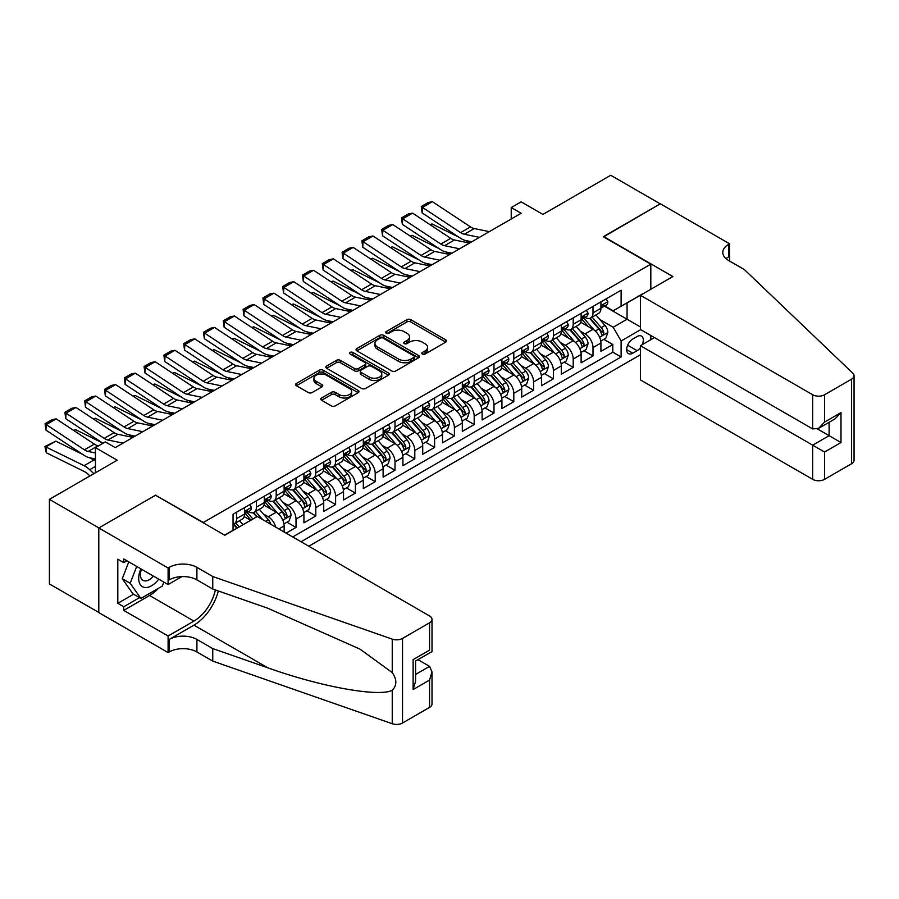 <?xml version="1.0" encoding="UTF-8"?>
<svg xmlns="http://www.w3.org/2000/svg" width="899" height="899" viewBox="0 0 899 899"><rect width="100%" height="100%" fill="white"/><g stroke="black" fill="none" stroke-linecap="round" stroke-linejoin="round"><path stroke-width="1.35" d="M422.384 354.037A1.922 1.113 0 0 0 425.103 354.037L445.758 342.114A2.753 1.584 0 0 0 446.556 340.991A2.753 1.584 0 0 0 445.758 339.867L410.776 319.673A2.753 1.584 0 0 0 406.887 319.673L386.233 331.596A1.922 1.113 0 0 0 385.671 332.383A1.922 1.113 0 0 0 386.233 333.169A1.922 1.113 0 0 0 388.952 333.169L391.627 331.619A8.799 5.079 0 0 1 404.067 331.619L406.977 333.304A8.799 5.079 0 0 1 409.562 336.9A8.799 5.079 0 0 1 406.977 340.485L404.314 342.025A1.922 1.113 0 0 0 403.741 342.811A1.922 1.113 0 0 0 404.314 343.598A1.922 1.113 0 0 0 407.033 343.598L409.697 342.058A8.799 5.079 0 0 1 422.137 342.058L425.058 343.744A8.799 5.079 0 0 1 427.632 347.329A8.799 5.079 0 0 1 425.058 350.925L422.384 352.464A1.922 1.113 0 0 0 421.822 353.251A1.922 1.113 0 0 0 422.384 354.037L422.384 352.464M321.561 397.987A2.753 1.584 0 0 0 320.763 399.111A2.753 1.584 0 0 0 321.561 400.235L331.383 405.899A2.753 1.584 0 0 0 335.271 405.899L358.195 392.661A2.753 1.584 0 0 0 359.004 391.537A2.753 1.584 0 0 0 358.195 390.413L323.213 370.219A2.753 1.584 0 0 0 319.325 370.219L296.4 383.457A2.753 1.584 0 0 0 295.591 384.581A2.753 1.584 0 0 0 296.4 385.705L308.256 392.548A2.753 1.584 0 0 0 312.144 392.548L321.954 386.885A2.753 1.584 0 0 0 322.763 385.761A2.753 1.584 0 0 0 321.954 384.637L316.077 381.243A7.349 4.248 0 0 1 313.92 378.243A7.349 4.248 0 0 1 318.46 374.321A7.349 4.248 0 0 1 326.472 375.243L349.497 388.537A7.349 4.248 0 0 1 351.655 391.537A7.349 4.248 0 0 1 347.115 395.459A7.349 4.248 0 0 1 339.103 394.537L335.271 392.324A2.753 1.584 0 0 0 331.383 392.324L321.561 397.987L321.561 400.235M155.819 495.405L203.343 522.499L650.82 264.149L603.296 236.718L660.226 203.848L610.724 175.271L542.906 214.423L521.128 201.848L511.228 207.568L521.128 213.277L115.229 447.623L105.329 441.903L95.429 447.623L95.429 472.773M155.819 495.068L98.901 527.927L49.4 499.35L117.207 460.198L95.429 447.623M391.818 371.006A2.753 1.584 0 0 0 395.706 371.006L418.642 357.768A2.753 1.584 0 0 0 419.451 356.645A2.753 1.584 0 0 0 418.642 355.521L383.659 335.327A2.753 1.584 0 0 0 379.771 335.327L356.836 348.565A2.753 1.584 0 0 0 356.038 349.689A2.753 1.584 0 0 0 356.836 350.812L391.818 371.006M350.902 354.453A1.922 1.113 0 0 1 352.858 354.723L352.858 352.43L388.424 372.973A2.753 1.584 0 0 1 389.222 374.096A2.753 1.584 0 0 1 388.424 375.209L365.488 388.458A2.753 1.584 0 0 1 361.6 388.458L326.618 368.253L326.618 366.017A2.753 1.584 0 0 0 325.809 367.129A2.753 1.584 0 0 0 326.618 368.253M326.618 366.017L336.428 360.342A2.753 1.584 0 0 1 340.316 360.342L354.509 368.534A2.753 1.584 0 0 0 358.398 368.534L364.904 364.78A2.753 1.584 0 0 0 365.713 363.657A2.753 1.584 0 0 0 364.904 362.533L350.138 354.004A1.922 1.113 0 0 1 349.576 353.217A1.922 1.113 0 0 1 350.756 352.194A1.922 1.113 0 0 1 352.858 352.43M98.8 612.466L49.4 583.945L49.4 499.35M286.107 533.129L296.007 527.421L286.995 522.218M283.118 502.485L288.085 505.35A11.204 6.462 60 0 1 296.007 519.071L303.929 514.498L303.929 522.847L315.807 515.981L306.795 510.778M302.918 491.056L307.885 493.922A11.204 6.462 60 0 1 315.807 507.643L323.73 503.069L323.73 511.407L335.608 504.553L326.595 499.35M322.719 479.617L327.686 482.493A11.204 6.462 60 0 1 335.608 496.203L343.519 491.641L343.519 499.979L355.408 493.124L346.396 487.921M342.508 468.188L347.486 471.054A11.204 6.462 60 0 1 355.408 484.775L363.32 480.201L363.32 488.55L375.209 481.695L366.196 476.492M362.308 456.759L367.286 459.625A11.204 6.462 60 0 1 375.209 473.346L383.12 468.772L383.12 477.122L395.009 470.256L385.997 465.053M382.109 445.331L387.087 448.196A11.204 6.462 60 0 1 395.009 461.917L402.921 457.344L402.921 465.682L414.799 458.827L405.797 453.624M401.909 433.891L406.887 436.768A11.204 6.462 60 0 1 414.799 450.478L422.721 445.915L422.721 454.253L434.599 447.399L425.598 442.196M421.71 422.463L426.688 425.328A11.204 6.462 60 0 1 434.599 439.049L442.522 434.475L442.522 442.825L454.4 435.97L445.398 430.767M441.51 411.034L446.488 413.9A11.204 6.462 60 0 1 454.4 427.621L462.322 423.047L462.322 431.396L474.2 424.53L465.199 419.327M461.311 399.606L466.289 402.471A11.204 6.462 60 0 1 474.2 416.192L482.122 411.618L482.122 419.957L494.001 413.102L484.999 407.899M481.111 388.166L486.078 391.043A11.204 6.462 60 0 1 494.001 404.752L501.923 400.19L501.923 408.528L513.801 401.673L504.8 396.47M500.912 376.737L505.879 379.603A11.204 6.462 60 0 1 513.801 393.324L521.723 388.75L521.723 397.1L533.601 390.245L524.589 385.042M520.712 365.309L525.679 368.174A11.204 6.462 60 0 1 533.601 381.895L541.524 377.322L541.524 385.671L553.402 378.805L544.389 373.602M540.513 353.88L545.479 356.746A11.204 6.462 60 0 1 553.402 370.467L561.324 365.893L561.324 374.231L573.202 367.376L564.19 362.173M560.313 342.44L565.28 345.317A11.204 6.462 60 0 1 573.202 359.027L581.125 354.464L581.125 362.803L593.003 355.948L593.003 347.598A11.204 6.462 -120 0 0 585.08 333.877L580.113 331.012M583.99 350.745L593.003 355.948M250.664 520.33L244.157 516.577M284.129 531.983L284.129 525.926A11.204 6.462 -120 0 0 276.207 512.216L263.958 505.137M275.735 527.151A11.204 6.462 60 0 0 268.284 516.779L263.317 513.913M303.929 514.498A11.204 6.462 -120 0 0 296.007 500.777L283.758 493.708M323.73 503.069A11.204 6.462 -120 0 0 315.807 489.348L303.559 482.28M343.519 491.641A11.204 6.462 -120 0 0 335.608 477.92L323.359 470.851M363.32 480.201A11.204 6.462 -120 0 0 355.408 466.491L343.16 459.411M383.12 468.772A11.204 6.462 -120 0 0 375.209 455.051L362.96 447.983M402.921 457.344A11.204 6.462 -120 0 0 395.009 443.623L382.76 436.554M422.721 445.915A11.204 6.462 -120 0 0 414.799 432.194L402.561 425.126M442.522 434.475A11.204 6.462 -120 0 0 434.599 420.766L422.361 413.686M462.322 423.047A11.204 6.462 -120 0 0 454.4 409.326L442.162 402.258M482.122 411.618A11.204 6.462 -120 0 0 474.2 397.897L461.962 390.829M501.923 400.19A11.204 6.462 -120 0 0 494.001 386.469L481.763 379.4M521.723 388.75A11.204 6.462 -120 0 0 513.801 375.04L501.563 367.961M541.524 377.322A11.204 6.462 -120 0 0 533.601 363.601L521.364 356.532M561.324 365.893A11.204 6.462 -120 0 0 553.402 352.172L541.153 345.104M581.125 354.464A11.204 6.462 -120 0 0 573.202 340.743L560.954 333.675M642.223 344.677A8.675 5.012 120 0 0 641.493 336.08A8.675 5.012 120 0 0 637.155 336.507L632.806 339.024A8.675 5.012 120 0 0 627.131 346.677A8.675 5.012 120 0 0 628.457 353.633A8.675 5.012 120 0 0 632.806 353.206L637.155 350.689A8.675 5.012 120 0 0 640.425 347.711M308.773 546.221L640.425 354.745M650.82 264.149L650.82 289.298M650.82 335.484L650.82 339.71M301.053 541.76L621.119 356.97L621.119 340.968L613.197 327.247L599.914 319.583M224.626 535.13L233.043 530.275L233.043 514.273L621.119 290.22L621.119 306.222L642.897 293.872M640.717 329.652L621.119 340.968M248.382 511.7L248.484 511.756A11.204 6.462 60 0 0 254.08 512.306L262.002 507.733A11.204 6.462 -120 0 0 264.328 502.608L264.328 496.203M268.183 500.26L268.284 500.327A11.204 6.462 60 0 0 273.88 500.878L281.803 496.304A11.204 6.462 -120 0 0 284.129 491.18L284.129 484.775M287.983 488.831L288.085 488.887A11.204 6.462 60 0 0 293.681 489.449L301.603 484.876A11.204 6.462 -120 0 0 303.929 479.751L303.929 473.346M307.784 477.403L307.885 477.459A11.204 6.462 60 0 0 313.481 478.01L321.404 473.447A11.204 6.462 -120 0 0 323.73 468.312L323.73 461.917M327.584 465.974L327.686 466.03A11.204 6.462 60 0 0 333.282 466.581L341.204 462.007A11.204 6.462 -120 0 0 343.519 456.883L343.519 450.478M347.385 454.534L347.486 454.602A11.204 6.462 60 0 0 353.082 455.152L361.005 450.579A11.204 6.462 -120 0 0 363.32 445.454L363.32 439.049M367.185 443.106L367.286 443.162A11.204 6.462 60 0 0 372.883 443.724L380.805 439.15A11.204 6.462 -120 0 0 383.12 434.026L383.12 427.621M386.986 431.677L387.087 431.734A11.204 6.462 60 0 0 392.683 432.284L400.606 427.722A11.204 6.462 -120 0 0 402.921 422.586L402.921 416.192M406.775 420.249L406.887 420.305A11.204 6.462 60 0 0 412.484 420.856L420.406 416.282A11.204 6.462 -120 0 0 422.721 411.158L422.721 404.752M426.576 408.809L426.688 408.876A11.204 6.462 60 0 0 432.284 409.427L440.207 404.853A11.204 6.462 -120 0 0 442.522 399.729L442.522 393.324M446.376 397.38L446.488 397.437A11.204 6.462 60 0 0 452.085 397.999L460.007 393.425A11.204 6.462 -120 0 0 462.322 388.301L462.322 381.895M466.176 385.952L466.289 386.008A11.204 6.462 60 0 0 471.885 386.559L479.808 381.996A11.204 6.462 -120 0 0 482.122 376.861L482.122 370.467M485.977 374.523L486.078 374.58A11.204 6.462 60 0 0 491.686 375.13L499.608 370.557A11.204 6.462 -120 0 0 501.923 365.432L501.923 359.027M505.777 363.084L505.879 363.151A11.204 6.462 60 0 0 511.486 363.702L519.408 359.128A11.204 6.462 -120 0 0 521.723 354.004L521.723 347.598M525.578 351.655L525.679 351.711A11.204 6.462 60 0 0 531.287 352.273L539.209 347.699A11.204 6.462 -120 0 0 541.524 342.575L541.524 336.17M545.378 340.227L545.479 340.283A11.204 6.462 60 0 0 551.087 340.833L558.998 336.271A11.204 6.462 -120 0 0 561.324 331.135L561.324 324.741M565.179 328.798L565.28 328.854A11.204 6.462 60 0 0 570.887 329.405L578.799 324.831A11.204 6.462 -120 0 0 581.125 319.707L581.125 313.302M292.737 536.961L612.803 352.172L612.803 344.519L600.925 351.374L600.925 343.025A11.204 6.462 -120 0 0 593.003 329.315L580.754 322.235M584.979 317.358L585.08 317.426A11.204 6.462 -120 0 0 590.688 317.976A11.204 6.462 -120 0 0 593.003 312.852L593.003 306.447M590.688 317.976L598.599 313.403A11.204 6.462 -120 0 0 600.925 308.278L600.925 301.873M236.606 512.216L236.606 518.611A11.204 6.462 60 0 1 234.291 523.735A11.204 6.462 60 0 1 233.043 524.196M234.291 523.735L242.202 519.173A11.204 6.462 -120 0 0 244.528 514.037L244.528 507.643M256.406 500.777L256.406 507.182A11.204 6.462 60 0 1 254.08 512.306M276.207 489.348L276.207 495.754A11.204 6.462 60 0 1 273.88 500.878M296.007 477.92L296.007 484.314A11.204 6.462 60 0 1 293.681 489.449M315.807 466.491L315.807 472.885A11.204 6.462 60 0 1 313.481 478.01M335.608 455.051L335.608 461.457A11.204 6.462 60 0 1 333.282 466.581M355.408 443.623L355.408 450.028A11.204 6.462 60 0 1 353.082 455.152M375.209 432.194L375.209 438.588A11.204 6.462 60 0 1 372.883 443.724M395.009 420.766L395.009 427.16A11.204 6.462 60 0 1 392.683 432.284M414.799 409.326L414.799 415.731A11.204 6.462 60 0 1 412.484 420.856M434.599 397.897L434.599 404.303A11.204 6.462 60 0 1 432.284 409.427M454.4 386.469L454.4 392.863A11.204 6.462 60 0 1 452.085 397.999M474.2 375.04L474.2 381.434A11.204 6.462 60 0 1 471.885 386.559M494.001 363.601L494.001 370.006A11.204 6.462 60 0 1 491.686 375.13M513.801 352.172L513.801 358.577A11.204 6.462 60 0 1 511.486 363.702M533.601 340.743L533.601 347.138A11.204 6.462 60 0 1 531.287 352.273M553.402 329.315L553.402 335.709A11.204 6.462 60 0 1 551.087 340.833M573.202 317.875L573.202 324.281A11.204 6.462 60 0 1 570.887 329.405M573.202 359.027L573.202 367.376M553.402 370.467L553.402 378.805M533.601 381.895L533.601 390.245M513.801 393.324L513.801 401.673M494.001 404.752L494.001 413.102M474.2 416.192L474.2 424.53M454.4 427.621L454.4 435.97M434.599 439.049L434.599 447.399M414.799 450.478L414.799 458.827M395.009 461.917L395.009 470.256M375.209 473.346L375.209 481.695M355.408 484.775L355.408 493.124M335.608 496.203L335.608 504.553M315.807 507.643L315.807 515.981M296.007 519.071L296.007 527.421M613.197 327.247L627.064 319.246L627.064 302.794L642.897 293.647M604.386 306.154L640.425 326.966M604.78 305.93L613.197 310.796L621.119 306.222M511.228 207.568L511.228 218.996M603.791 339.316L612.803 344.519M612.803 352.172L621.119 356.97M423.148 354.307L425.058 353.206A8.799 5.079 0 0 0 427.632 349.621L427.632 347.329M409.562 336.9L409.562 339.181A8.799 5.079 0 0 1 406.977 342.766L405.078 343.868M445.758 339.867L445.758 342.114L410.776 321.954A2.753 1.584 0 0 0 406.887 321.954L387.008 333.439M418.608 357.791L383.659 337.608A2.753 1.584 0 0 0 379.771 337.608L356.881 350.835M413.787 357.431A1.922 1.113 0 0 0 414.349 356.645A1.922 1.113 0 0 0 413.787 355.858L383.075 338.125A1.922 1.113 0 0 0 380.356 338.125L377.535 339.755A8.799 5.079 0 0 0 374.962 343.351A8.799 5.079 0 0 0 377.535 346.935L398.527 359.061A8.799 5.079 0 0 0 410.967 359.061L413.787 357.431L413.787 359.712A1.922 1.113 0 0 0 414.349 358.926L414.349 356.645M374.962 343.351L374.962 345.632A8.799 5.079 0 0 0 377.535 349.228L377.535 346.935M413.787 359.712L410.967 361.342A8.799 5.079 0 0 1 398.527 361.342L377.535 349.228M326.652 368.275L336.428 362.634L336.428 360.342M365.713 363.657L365.713 365.938A2.753 1.584 0 0 1 364.904 367.062L358.398 370.826A2.753 1.584 0 0 1 354.509 370.826L340.316 362.634A2.753 1.584 0 0 0 336.428 362.634M352.858 354.723L388.379 375.231M369.231 377.041A7.349 4.248 0 0 0 377.243 377.962A7.349 4.248 0 0 0 381.783 374.04A7.349 4.248 0 0 0 379.625 371.029L371.512 366.354A2.753 1.584 0 0 0 367.624 366.354L361.117 370.107A2.753 1.584 0 0 0 360.308 371.231A2.753 1.584 0 0 0 361.117 372.355L369.231 377.041L369.231 379.322A7.349 4.248 0 0 0 377.243 380.243A7.349 4.248 0 0 0 381.783 376.321L381.783 374.04M360.308 371.231L360.308 373.512A2.753 1.584 0 0 0 361.117 374.636L361.117 372.355M369.231 379.322L361.117 374.636M351.655 391.537L351.655 393.829A7.349 4.248 0 0 1 347.115 397.751A7.349 4.248 0 0 1 339.103 396.83L335.271 394.616A2.753 1.584 0 0 0 331.383 394.616L321.606 400.257M313.92 378.243L313.92 380.524A7.349 4.248 0 0 0 316.077 383.536L316.077 381.243M321.921 386.907L316.077 383.536M358.162 392.683L323.213 372.512A2.753 1.584 0 0 0 319.325 372.512L296.434 385.727M600.757 341.069L605.87 338.114L607.848 332.394A7.417 4.281 -120 0 0 604.96 325.427L595.913 314.953M430.003 224.638L432.026 223.941L458.906 237.212M465.581 240.505L470.098 242.741M594.104 330.034L583.766 318.066M588.216 326.551L582.215 319.606A17.778 10.271 -120 0 0 581.664 318.976M589.677 318.381L598.824 328.978A7.417 4.281 60 0 1 601.465 334.08C602.588 335.574 603.375 335.125 603.847 332.709A7.417 4.281 -120 0 0 601.195 327.596L592.149 317.122M590.216 318.201L600.049 329.585A3.776 2.18 60 0 1 600.993 331.068L603.847 332.709M601.465 334.08L602.015 334.967M432.026 223.941L430.374 224.885M479.437 237.347L464.367 234.257A14.002 8.08 60 0 1 460.614 232.616L422.485 207.411L422.125 212.906L460.266 238.111A21.003 12.125 -120 0 0 465.884 240.572L471.761 241.786M606.173 298.85L607.848 301.761A7.417 4.281 60 0 1 606.319 305.042L602.555 307.211A7.417 4.281 -120 0 0 603.847 305.503L603.69 304.851M489.337 231.639L474.267 228.548A14.002 8.08 60 0 1 470.514 226.896L432.385 201.691L422.485 207.411L421.294 206.5L428.216 202.5L432.385 201.691M601.173 307.559L601.195 307.559A7.417 4.281 -120 0 0 602.555 307.211M602.892 304.952L603.847 305.503C603.375 304.39 602.588 304.84 601.465 306.874A7.417 4.281 60 0 1 600.925 307.93M422.125 212.906L421.294 206.5M140.862 568.842A18.205 10.507 120 0 0 145.132 587.496A18.205 10.507 120 0 0 158.707 579.147M141.469 569.202A12.462 7.192 120 0 0 142.986 580.349A12.462 7.192 120 0 0 144.818 580.911A12.462 7.192 120 0 0 153.414 576.09M163.809 582.102L162.258 586.114L140.873 598.464L132.951 593.891L122.264 578.686L128.793 561.875M140.873 598.464L130.186 583.249L136.704 566.449M122.264 578.686L130.186 583.249M654.483 337.597L640.425 345.71L640.425 379.895L812.685 479.347L812.685 445.162L829.114 435.678L829.114 422.283M640.425 345.71L824.563 452.028L824.563 479.347L851.589 463.738L851.589 379.153A8.406 4.855 0 0 0 854.05 375.726A8.406 4.855 0 0 0 852.836 373.209L744.372 269.576L728.538 260.44A19.598 11.316 180 0 1 722.796 252.428A19.598 11.316 180 0 1 728.538 244.427L729.617 243.798L660.327 203.792L603.6 236.887M603.6 236.549L672.89 276.555L640.425 295.299L812.685 394.751A8.406 4.855 0 0 0 824.563 394.751L851.589 379.153M729.617 243.798L729.617 260.373L729.033 260.721M640.425 295.299L640.425 329.483L812.685 428.935L812.685 394.751M854.05 375.726L854.05 460.31A8.406 4.855 180 0 1 851.589 463.738M824.563 479.347A8.406 4.855 180 0 1 812.685 479.347M726.066 258.687A19.598 11.316 180 0 1 728.538 256.945L728.538 244.427M817.438 428.935L840.992 442.533L824.563 452.028M824.563 394.751L824.563 422.081L818.618 428.351L812.685 428.935M824.563 422.081L840.992 412.585L835.059 418.855L818.618 428.351M257.294 516.498L429.553 615.95A8.406 4.855 -0 0 1 432.014 619.377A8.406 4.855 -0 0 1 429.553 622.805L402.527 638.414L402.527 723.01A8.406 4.855 180 0 1 392.245 723.729L212.748 661.102L196.903 651.966A19.598 11.316 -0 0 0 169.192 651.966L168.102 652.584L98.8 612.579L98.8 527.983L155.527 495.237L224.829 535.242L257.294 516.498M212.748 661.102L212.748 648.584L267.79 667.788C320.392 686.746 379.164 697.366 392.245 690.275C397.01 685.398 397.01 679.498 392.245 672.587L359.948 649.112L267.79 608.23L212.748 589.025L196.903 579.889A19.598 11.316 -0 0 0 169.192 579.889L169.192 567.37L168.102 567.999L98.8 527.983M212.748 589.025L212.748 576.517L196.903 567.37A19.598 11.316 -0 0 0 169.192 567.37M267.79 667.788L193.937 625.153L169.192 639.447A19.598 11.316 -0 0 1 196.903 639.447L212.748 648.584M429.553 707.401L429.553 680.082L432.014 671.8L432.014 703.973A8.406 4.855 180 0 1 429.553 707.401L402.527 723.01M392.245 672.587L392.245 639.133L212.748 576.517M158.314 588.396A31.499 18.182 -60 0 1 149.582 595.486L123.747 610.41L123.747 606.746L139.491 597.655M126.916 560.796L123.747 562.628L117.803 559.189L117.803 603.319L123.747 606.746M123.747 562.628L123.747 558.964L168.102 584.575L168.102 567.999M168.102 652.584L168.102 636.009L193.937 621.097A31.499 18.182 120 0 0 215.378 589.946M123.747 610.41L168.102 636.009M417.956 659.664L429.553 666.361L432.014 671.8M193.937 625.153A36.477 21.059 120 0 0 218.322 590.98M181.924 576.585L168.102 584.575M392.245 639.133A8.406 4.855 -0 0 0 402.527 638.414M117.803 603.319L133.546 594.228M429.553 680.082L413.124 689.567L415.585 681.285L415.585 661.035L432.014 651.55L432.014 619.377M413.124 689.567L413.124 659.619C416.327 661.473 416.327 661.473 413.124 659.619L429.553 650.134C432.756 651.977 432.756 651.977 429.553 650.134L429.553 622.805M580.956 352.498L586.069 349.542L588.047 343.823A7.417 4.281 -120 0 0 585.159 336.855L576.113 326.382M410.202 236.066L412.225 235.369L439.105 248.641M445.78 251.945L450.298 254.17M574.304 341.463L563.965 329.495M568.415 337.979L562.414 331.034A17.778 10.271 -120 0 0 561.864 330.416M569.876 329.809L579.023 340.406A7.417 4.281 60 0 1 581.675 345.519C582.788 347.003 583.575 346.553 584.047 344.148A7.417 4.281 -120 0 0 581.406 339.035L572.348 328.562M570.416 329.641L580.248 341.024A3.776 2.18 60 0 1 581.192 342.497L584.047 344.148M581.675 345.519L582.215 346.396M412.225 235.369L410.573 236.325M561.156 363.926L566.269 360.971L568.247 355.262A7.417 4.281 -120 0 0 565.359 348.295L556.312 337.822M390.402 247.495L392.425 246.798L419.305 260.081M425.98 263.373L430.497 265.61M554.503 352.891L544.165 340.923M548.615 349.408L542.614 342.463A17.778 10.271 -120 0 0 542.063 341.845M550.076 341.238L559.223 351.835A7.417 4.281 60 0 1 561.875 356.948C562.988 358.443 563.774 357.982 564.246 355.577A7.417 4.281 -120 0 0 561.605 350.464L552.559 339.991M550.615 341.069L560.448 352.453A3.776 2.18 60 0 1 561.392 353.925L564.246 355.577M561.875 356.948L562.414 357.824M392.425 246.798L390.773 247.753M541.355 375.355L546.468 372.411L548.457 366.691A7.417 4.281 -120 0 0 545.558 359.724L536.512 349.25M370.602 258.934L372.624 258.238L399.504 271.509M406.179 274.802L410.697 277.038M534.703 364.331L524.364 352.352M528.814 360.847L522.813 353.891A17.778 10.271 -120 0 0 522.263 353.273M530.275 352.678L539.422 363.263A7.417 4.281 60 0 1 542.075 368.376C543.187 369.871 543.974 369.41 544.446 367.006A7.417 4.281 -120 0 0 541.805 361.892L532.759 351.419M530.815 352.498L540.647 363.881A3.776 2.18 60 0 1 541.603 365.365L544.446 367.006M542.075 368.376L542.614 369.253M372.624 258.238L370.972 259.182M521.555 386.795L526.668 383.839L528.657 378.119A7.417 4.281 -120 0 0 525.758 371.152L516.711 360.679M350.801 270.363L352.824 269.666L379.704 282.938M386.379 286.23L390.896 288.467M514.902 375.76L504.564 363.792M509.025 372.276L503.024 365.331A17.778 10.271 -120 0 0 502.462 364.702M510.475 364.106L519.622 374.703A7.417 4.281 60 0 1 522.274 379.805C523.387 381.3 524.173 380.85 524.645 378.434A7.417 4.281 -120 0 0 522.004 373.321L512.958 362.848M511.014 363.926L520.847 375.31A3.776 2.18 60 0 1 521.802 376.793L524.645 378.434M522.274 379.805L522.813 380.693M352.824 269.666L351.183 270.61M459.636 248.787L444.567 245.697A14.002 8.08 60 0 1 440.825 244.045L402.685 218.839L402.325 224.334L440.465 249.54A21.003 12.125 -120 0 0 446.095 252.012L451.961 253.215M586.373 310.279L588.047 313.189A7.417 4.281 60 0 1 586.519 316.47L582.754 318.651A7.417 4.281 -120 0 0 584.047 316.942L583.889 316.279M469.536 243.067L454.467 239.977A14.002 8.08 60 0 1 450.725 238.336L412.585 213.13L402.685 218.839L401.493 217.94L408.416 213.94L412.585 213.13M581.372 318.999L581.406 318.999A7.417 4.281 -120 0 0 582.754 318.651M583.091 316.381L584.047 316.942C583.575 315.819 582.788 316.279 581.675 318.313A7.417 4.281 60 0 1 581.125 319.37M402.325 224.334L401.493 217.94M439.836 260.216L424.766 257.125A14.002 8.08 60 0 1 421.024 255.473L382.884 230.279L382.524 235.763L420.665 260.968A21.003 12.125 -120 0 0 426.295 263.441L432.161 264.643M566.572 321.707L568.247 324.618A7.417 4.281 60 0 1 566.718 327.91L562.954 330.079A7.417 4.281 -120 0 0 564.246 328.371L564.089 327.708M449.736 254.496L434.667 251.405A14.002 8.08 60 0 1 430.924 249.765L392.784 224.559L382.884 230.279L381.693 229.369L388.626 225.368L392.784 224.559M561.572 330.427L561.605 330.427A7.417 4.281 -120 0 0 562.954 330.079M563.291 327.82L564.246 328.371C563.774 327.247 562.988 327.708 561.875 329.742A7.417 4.281 60 0 1 561.324 330.798M382.524 235.763L381.693 229.369M420.035 271.644L404.966 268.554A14.002 8.08 60 0 1 401.224 266.913L363.084 241.707L362.724 247.203L400.864 272.408A21.003 12.125 -120 0 0 406.494 274.869L412.36 276.072M546.772 333.136L548.457 336.057A7.417 4.281 60 0 1 546.918 339.339L543.153 341.508A7.417 4.281 -120 0 0 544.446 339.8L544.288 339.137M429.936 265.924L414.866 262.834A14.002 8.08 60 0 1 411.124 261.193L372.984 235.988L363.084 241.707L361.892 240.797L368.826 236.797L372.984 235.988M541.771 341.856L541.805 341.856A7.417 4.281 -120 0 0 543.153 341.508M543.49 339.249L544.446 339.8C543.985 338.687 543.187 339.137 542.075 341.171A7.417 4.281 60 0 1 541.524 342.227M362.724 247.203L361.892 240.797M400.235 283.073L385.177 279.982A14.002 8.08 60 0 1 381.423 278.342L343.283 253.136L342.924 258.631L381.064 283.837A21.003 12.125 -120 0 0 386.694 286.298L392.56 287.511M526.971 344.575L528.657 347.486A7.417 4.281 60 0 1 527.117 350.767L523.353 352.936A7.417 4.281 -120 0 0 524.645 351.228L524.488 350.576M410.135 277.364L395.077 274.274A14.002 8.08 60 0 1 391.323 272.622L353.183 247.416L343.283 253.136L342.092 252.226L349.026 248.225L353.183 247.416M521.971 353.285L522.004 353.285A7.417 4.281 -120 0 0 523.353 352.936M523.69 350.677L524.645 351.228C524.184 350.116 523.387 350.565 522.274 352.599A7.417 4.281 60 0 1 521.723 353.655M342.924 258.631L342.092 252.226M501.754 398.223L506.879 395.268L508.856 389.548A7.417 4.281 -120 0 0 505.968 382.581L496.911 372.107M331.001 281.792L333.023 281.095L359.903 294.366M366.578 297.67L371.096 299.895M495.102 387.188L484.763 375.22M489.225 383.704L483.224 376.76A17.778 10.271 -120 0 0 482.673 376.142M490.674 375.535L499.822 386.132A7.417 4.281 60 0 1 502.474 391.245C503.586 392.728 504.373 392.279 504.845 389.874A7.417 4.281 -120 0 0 502.204 384.761L493.158 374.287M491.214 375.366L501.046 386.75A3.776 2.18 60 0 1 502.002 388.222L504.845 389.874M502.474 391.245L503.013 392.121M333.023 281.095L331.383 282.05M380.434 294.512L365.376 291.422A14.002 8.08 60 0 1 361.623 289.77L323.483 264.564L323.123 270.06L361.263 295.265A21.003 12.125 -120 0 0 366.893 297.738L372.759 298.94M507.171 356.004L508.856 358.915A7.417 4.281 60 0 1 507.317 362.196L503.552 364.376A7.417 4.281 -120 0 0 504.845 362.668L504.687 362.005M390.335 288.793L375.276 285.702A14.002 8.08 60 0 1 371.523 284.062L333.383 258.856L323.483 264.564L322.292 263.665L329.225 259.665L333.383 258.856M502.17 364.724L502.204 364.724A7.417 4.281 -120 0 0 503.552 364.376M503.889 362.106L504.845 362.668C504.384 361.544 503.586 362.005 502.474 364.039A7.417 4.281 60 0 1 501.923 365.095M323.123 270.06L322.292 263.665M481.954 409.652L487.078 406.696L489.056 400.988A7.417 4.281 -120 0 0 486.168 394.02L477.122 383.547M311.2 293.22L313.223 292.523L340.103 305.806M346.778 309.099L351.307 311.335M475.301 398.617L464.963 386.649M469.424 395.133L463.423 388.188A17.778 10.271 -120 0 0 462.873 387.57M470.874 386.963L480.021 397.56A7.417 4.281 60 0 1 482.673 402.673C483.786 404.168 484.572 403.707 485.044 401.302A7.417 4.281 -120 0 0 482.403 396.189L473.357 385.716M471.413 386.795L481.246 398.178A3.776 2.18 60 0 1 482.201 399.65L485.044 401.302M482.673 402.673L483.213 403.55M313.223 292.523L311.582 293.479M360.645 305.941L345.576 302.851A14.002 8.08 60 0 1 341.822 301.199L303.682 276.004L303.323 281.488L341.463 306.694A21.003 12.125 -120 0 0 347.093 309.166L352.97 310.369M487.37 367.433L489.056 370.343A7.417 4.281 60 0 1 487.516 373.636L483.752 375.804A7.417 4.281 -120 0 0 485.044 374.096L484.887 373.433M370.534 300.221L355.476 297.131A14.002 8.08 60 0 1 351.723 295.49L313.582 270.284L303.682 276.004L302.491 275.094L309.425 271.093L313.582 270.284M482.37 376.153L482.403 376.153A7.417 4.281 -120 0 0 483.752 375.804M484.089 373.546L485.044 374.096C484.583 372.973 483.786 373.433 482.673 375.467A7.417 4.281 60 0 1 482.122 376.524M303.323 281.488L302.491 275.094M462.153 421.08L467.278 418.136L469.256 412.416A7.417 4.281 -120 0 0 466.367 405.449L457.321 394.976M291.4 304.66L293.422 303.963L320.302 317.235M326.978 320.527L331.506 322.763M455.501 410.056L445.162 398.077M449.624 406.573L443.623 399.617A17.778 10.271 -120 0 0 443.072 398.999M451.073 398.403L460.221 408.989A7.417 4.281 60 0 1 462.873 414.102C463.985 415.596 464.783 415.136 465.244 412.731A7.417 4.281 -120 0 0 462.603 407.618L453.557 397.144M451.613 398.223L461.445 409.607A3.776 2.18 60 0 1 462.401 411.09L465.244 412.731M462.873 414.102L463.412 414.978M293.422 303.963L291.782 304.907M340.845 317.369L325.775 314.279A14.002 8.08 60 0 1 322.022 312.638L283.882 287.433L283.522 292.928L321.662 318.134A21.003 12.125 -120 0 0 327.292 320.595L333.169 321.797M467.57 378.861L469.256 381.783A7.417 4.281 60 0 1 467.716 385.064L463.951 387.233A7.417 4.281 -120 0 0 465.244 385.525L465.086 384.862M350.745 311.65L335.675 308.559A14.002 8.08 60 0 1 331.922 306.919L293.782 281.713L283.882 287.433L282.691 286.523L289.624 282.522L293.782 281.713M462.569 387.581L462.603 387.581A7.417 4.281 -120 0 0 463.951 387.233M464.289 384.974L465.244 385.525C464.783 384.412 463.985 384.862 462.873 386.896A7.417 4.281 60 0 1 462.322 387.952M283.522 292.928L282.691 286.523M442.353 432.52L447.477 429.565L449.455 423.845A7.417 4.281 -120 0 0 446.567 416.878L437.521 406.404M271.599 316.088L273.622 315.392L300.502 328.663M307.177 331.956L311.706 334.192M435.7 421.485L425.362 409.517M429.823 418.001L423.822 411.057A17.778 10.271 -120 0 0 423.272 410.427M431.273 409.832L440.42 420.429A7.417 4.281 60 0 1 443.072 425.53C444.185 427.025 444.983 426.576 445.443 424.159A7.417 4.281 -120 0 0 442.802 419.046L433.756 408.573M431.812 409.652L441.645 421.035A3.776 2.18 60 0 1 442.6 422.519L445.443 424.159M443.072 425.53L443.612 426.418M273.622 315.392L271.981 316.336M321.044 328.798L305.975 325.708A14.002 8.08 60 0 1 302.221 324.067L264.081 298.861L263.722 304.356L301.862 329.562A21.003 12.125 -120 0 0 307.492 332.023L313.369 333.237M447.769 390.301L449.455 393.211A7.417 4.281 60 0 1 447.916 396.493L444.151 398.662A7.417 4.281 -120 0 0 445.443 396.953L445.286 396.302M330.944 323.089L315.875 319.999A14.002 8.08 60 0 1 312.122 318.347L273.981 293.141L264.081 298.861L262.89 297.951L269.824 293.951L273.981 293.141M442.769 399.01L442.802 399.01A7.417 4.281 -120 0 0 444.151 398.662M444.488 396.403L445.443 396.953C444.983 395.841 444.185 396.29 443.072 398.324A7.417 4.281 60 0 1 442.522 399.381M263.722 304.356L262.89 297.951M422.552 443.949L427.677 440.993L429.655 435.273A7.417 4.281 -120 0 0 426.767 428.306L417.72 417.833M251.799 327.517L253.821 326.82L280.702 340.092M287.377 343.396L291.905 345.621M415.9 432.913L405.561 420.946M410.023 429.43L404.022 422.485A17.778 10.271 -120 0 0 403.471 421.867M411.472 421.26L420.631 431.857A7.417 4.281 60 0 1 423.272 436.97C424.384 438.454 425.182 438.004 425.643 435.599A7.417 4.281 -120 0 0 423.002 430.486L413.956 420.013M412.012 421.092L421.845 432.475A3.776 2.18 60 0 1 422.8 433.947L425.643 435.599M423.272 436.97L423.811 437.847M253.821 326.82L252.181 327.775M301.244 340.238L286.174 337.147A14.002 8.08 60 0 1 282.421 335.496L244.281 310.29L243.921 315.785L282.061 340.991A21.003 12.125 -120 0 0 287.691 343.463L293.568 344.665M427.969 401.729L429.655 404.64A7.417 4.281 60 0 1 428.115 407.921L424.35 410.101A7.417 4.281 -120 0 0 425.643 408.393L425.485 407.73M311.144 334.518L296.074 331.428A14.002 8.08 60 0 1 292.321 329.787L254.181 304.581L244.281 310.29L243.09 309.391L250.023 305.39L254.181 304.581M422.968 410.45L423.002 410.45A7.417 4.281 -120 0 0 424.35 410.101M424.688 407.831L425.643 408.393C425.182 407.269 424.384 407.73 423.272 409.764A7.417 4.281 60 0 1 422.721 410.821M243.921 315.785L243.09 309.391M402.752 455.377L407.876 452.422L409.854 446.713A7.417 4.281 -120 0 0 406.966 439.746L397.92 429.273M231.998 338.945L234.021 338.249L260.901 351.531M267.576 354.824L272.105 357.06M396.099 444.353L385.761 432.374M390.222 440.858L384.221 433.914A17.778 10.271 -120 0 0 383.671 433.296M391.672 432.689L400.83 443.286A7.417 4.281 60 0 1 403.471 448.399C404.584 449.893 405.382 449.433 405.842 447.028A7.417 4.281 -120 0 0 403.202 441.915L394.155 431.441M392.211 432.52L402.044 443.904A3.776 2.18 60 0 1 402.999 445.376L405.842 447.028M403.471 448.399L404.011 449.275M234.021 338.249L232.38 339.204M281.443 351.666L266.374 348.576A14.002 8.08 60 0 1 262.62 346.924L224.48 321.73L224.121 327.225L262.261 352.419A21.003 12.125 -120 0 0 267.891 354.891L273.768 356.094M408.168 413.158L409.854 416.068A7.417 4.281 60 0 1 408.315 419.361L404.55 421.53A7.417 4.281 -120 0 0 405.842 419.822L405.696 419.159M291.343 345.946L276.274 342.856A14.002 8.08 60 0 1 272.521 341.215L234.381 316.01L224.48 321.73L223.289 320.819L230.223 316.819L234.381 316.01M403.168 421.878L403.202 421.878A7.417 4.281 -120 0 0 404.55 421.53M404.887 419.271L405.842 419.822C405.382 418.698 404.584 419.159 403.471 421.193A7.417 4.281 60 0 1 402.921 422.249M224.121 327.225L223.289 320.819M382.963 466.806L388.076 463.862L390.054 458.142A7.417 4.281 -120 0 0 387.166 451.174L378.119 440.701M212.198 350.385L214.22 349.689L241.101 362.96M247.776 366.253L252.304 368.489M376.299 455.782L365.96 443.803M370.422 452.298L364.421 445.342A17.778 10.271 -120 0 0 363.87 444.724M371.871 444.128L381.03 454.714A7.417 4.281 60 0 1 383.671 459.827C384.783 461.322 385.581 460.861 386.042 458.456A7.417 4.281 -120 0 0 383.401 453.343L374.355 442.87M372.411 443.949L382.244 455.332A3.776 2.18 60 0 1 383.199 456.816L386.042 458.456M383.671 459.827L384.21 460.704M214.22 349.689L212.58 350.632M261.643 363.095L246.573 360.005A14.002 8.08 60 0 1 242.82 358.364L204.68 333.158L204.32 338.653L242.46 363.859A21.003 12.125 -120 0 0 248.09 366.32L253.968 367.522M388.368 424.586L390.054 427.508A7.417 4.281 60 0 1 388.514 430.79L384.761 432.958A7.417 4.281 -120 0 0 386.042 431.25L385.896 430.587M271.543 357.375L256.473 354.285A14.002 8.08 60 0 1 252.72 352.644L214.58 327.438L204.68 333.158L203.489 332.248L210.422 328.247L214.58 327.438M383.367 433.307L383.401 433.307A7.417 4.281 -120 0 0 384.761 432.958M385.087 430.7L386.042 431.25C385.581 430.138 384.783 430.587 383.671 432.621A7.417 4.281 60 0 1 383.12 433.678M204.32 338.653L203.489 332.248M363.162 478.246L368.275 475.29L370.253 469.57A7.417 4.281 -120 0 0 367.365 462.603L358.319 452.13M192.397 361.814L194.42 361.117L221.3 374.389M227.975 377.681L232.504 379.917M356.51 467.21L346.16 455.242M350.621 463.727L344.62 456.782A17.778 10.271 -120 0 0 344.07 456.153M352.071 455.557L361.229 466.154A7.417 4.281 60 0 1 363.87 471.256C364.983 472.75 365.781 472.301 366.253 469.885A7.417 4.281 -120 0 0 363.601 464.772L354.554 454.298M352.61 455.377L362.443 466.761A3.776 2.18 60 0 1 363.398 468.244L366.253 469.885M363.87 471.256L364.41 472.144M194.42 361.117L192.779 362.061M241.842 374.523L226.773 371.433A14.002 8.08 60 0 1 223.019 369.792L184.879 344.587L184.52 350.082L222.66 375.288A21.003 12.125 -120 0 0 228.29 377.749L234.167 378.962M368.568 436.026L370.253 438.937A7.417 4.281 60 0 1 368.714 442.218L364.96 444.387A7.417 4.281 -120 0 0 366.253 442.679L366.095 442.027M251.742 368.815L236.673 365.724A14.002 8.08 60 0 1 232.92 364.073L194.78 338.867L184.879 344.587L183.688 343.676L190.622 339.676L194.78 338.867M363.567 444.735L363.601 444.735A7.417 4.281 -120 0 0 364.96 444.387M365.286 442.128L366.253 442.679C365.781 441.566 364.994 442.016 363.87 444.05A7.417 4.281 60 0 1 363.32 445.106M184.52 350.082L183.688 343.676M343.362 489.674L348.475 486.719L350.453 480.999A7.417 4.281 -120 0 0 347.565 474.031L338.518 463.558M172.597 373.242L174.62 372.546L201.511 385.817M208.175 389.121L212.703 391.346M336.709 478.639L326.371 466.671M330.821 475.155L324.82 468.21A17.778 10.271 -120 0 0 324.269 467.592M332.27 466.986L341.429 477.583A7.417 4.281 60 0 1 344.07 482.696C345.182 484.179 345.98 483.729 346.452 481.325A7.417 4.281 -120 0 0 343.8 476.212L334.754 465.738M332.81 466.817L342.643 478.201A3.776 2.18 60 0 1 343.598 479.673L346.452 481.325M344.07 482.696L344.609 483.572M174.62 372.546L172.979 373.501M222.042 385.963L206.972 382.873A14.002 8.08 60 0 1 203.219 381.221L165.079 356.015L164.719 361.51L202.859 386.716A21.003 12.125 -120 0 0 208.489 389.188L214.367 390.391M348.767 447.455L350.453 450.365A7.417 4.281 60 0 1 348.913 453.647L345.16 455.827A7.417 4.281 -120 0 0 346.452 454.119L346.295 453.456M231.942 380.243L216.873 377.153A14.002 8.08 60 0 1 213.119 375.512L174.979 350.307L165.079 356.015L163.888 355.116L170.821 351.116L174.979 350.307M343.766 456.175L343.8 456.175A7.417 4.281 -120 0 0 345.16 455.827M345.486 453.557L346.452 454.119C345.98 452.995 345.194 453.456 344.07 455.49A7.417 4.281 60 0 1 343.519 456.546M164.719 361.51L163.888 355.116M323.561 501.103L328.674 498.147L330.652 492.438A7.417 4.281 -120 0 0 327.764 485.471L318.718 474.998M152.796 384.671L154.819 383.974L181.71 397.257M188.385 400.549L192.903 402.786M316.909 490.079L306.57 478.099M311.02 486.584L305.019 479.639A17.778 10.271 -120 0 0 304.469 479.021M312.481 478.414L321.628 489.011A7.417 4.281 60 0 1 324.269 494.124C325.382 495.619 326.18 495.158 326.652 492.753A7.417 4.281 -120 0 0 324 487.64L314.953 477.167M313.009 478.246L322.842 489.629A3.776 2.18 60 0 1 323.797 491.101L326.652 492.753M324.269 494.124L324.809 495.001M154.819 383.974L153.178 384.929M202.241 397.392L187.172 394.301A14.002 8.08 60 0 1 183.418 392.649L145.278 367.455L144.93 372.95L183.059 398.145A21.003 12.125 -120 0 0 188.689 400.617L194.566 401.819M328.967 458.883L330.652 461.794A7.417 4.281 60 0 1 329.113 465.086L325.359 467.255A7.417 4.281 -120 0 0 326.652 465.547L326.494 464.884M212.142 391.672L197.072 388.582A14.002 8.08 60 0 1 193.319 386.941L155.179 361.735L145.278 367.455L144.087 366.545L151.021 362.544L155.179 361.735M323.977 467.604L324 467.604A7.417 4.281 -120 0 0 325.359 467.255M325.685 464.997L326.652 465.547C326.18 464.423 325.393 464.884 324.269 466.918A7.417 4.281 60 0 1 323.73 467.974M144.93 372.95L144.087 366.545M303.761 512.542L308.874 509.587L310.852 503.867A7.417 4.281 -120 0 0 307.964 496.9L298.918 486.426M132.996 396.111L135.03 395.414L161.91 408.685M168.585 411.978L173.102 414.214M297.108 501.507L286.77 489.528M291.22 498.024L285.219 491.068A17.778 10.271 -120 0 0 284.668 490.449M292.681 489.854L301.828 500.44A7.417 4.281 60 0 1 304.469 505.553C305.581 507.047 306.379 506.587 306.851 504.182A7.417 4.281 -120 0 0 304.199 499.069L295.153 488.595M293.209 489.674L303.042 501.058A3.776 2.18 60 0 1 303.997 502.541L306.851 504.182M304.469 505.553L305.008 506.429M135.03 395.414L133.378 396.358M182.441 408.82L167.371 405.73A14.002 8.08 60 0 1 163.618 404.089L125.478 378.884L125.13 384.379L163.258 409.584A21.003 12.125 -120 0 0 168.888 412.045L174.766 413.248M309.166 470.312L310.852 473.234A7.417 4.281 60 0 1 309.312 476.515L305.559 478.684A7.417 4.281 -120 0 0 306.851 476.976L306.694 476.313M192.341 403.1L177.272 400.01A14.002 8.08 60 0 1 173.518 398.369L135.378 373.164L125.478 378.884L124.298 377.973L131.22 373.973L135.378 373.164M304.177 479.032L304.199 479.032A7.417 4.281 -120 0 0 305.559 478.684M305.885 476.425L306.851 476.976C306.379 475.863 305.593 476.313 304.469 478.347A7.417 4.281 60 0 1 303.929 479.403M125.13 384.379L124.298 377.973M283.96 523.971L289.073 521.015L291.051 515.296A7.417 4.281 -120 0 0 288.163 508.328L279.117 497.855M113.195 407.539L115.229 406.842L142.109 420.114M148.785 423.407L153.302 425.643M277.308 512.936L266.969 500.968M271.419 509.452L265.419 502.507A17.778 10.271 -120 0 0 264.868 501.878M272.88 501.282L282.028 511.879A7.417 4.281 60 0 1 284.668 516.981C285.792 518.476 286.579 518.026 287.051 515.61A7.417 4.281 -120 0 0 284.399 510.497L275.352 500.024M273.408 501.103L283.241 512.486A3.776 2.18 60 0 1 284.196 513.97L287.051 515.61M284.668 516.981L285.208 517.869M115.229 406.842L113.577 407.786M162.64 420.249L147.571 417.158A14.002 8.08 60 0 1 143.818 415.518L105.677 390.312L105.329 395.807L143.469 421.013A21.003 12.125 -120 0 0 149.088 423.474L154.965 424.688M289.377 481.752L291.051 484.662A7.417 4.281 60 0 1 289.523 487.943L285.758 490.112A7.417 4.281 -120 0 0 287.051 488.404L286.893 487.752M172.541 414.54L157.471 411.45A14.002 8.08 60 0 1 153.718 409.798L115.578 384.592L105.677 390.312L104.498 389.402L111.42 385.401L115.578 384.592M284.376 490.461L284.399 490.461A7.417 4.281 -120 0 0 285.758 490.112M286.084 487.854L287.051 488.404C286.579 487.292 285.792 487.741 284.668 489.775A7.417 4.281 60 0 1 284.129 490.832M105.329 395.807L104.498 389.402M270.869 524.331A7.417 4.281 -120 0 0 268.363 519.757L259.317 509.284M93.395 418.968L95.429 418.271L122.309 431.542M128.984 434.846L133.501 437.071M252.9 519.038L247.169 512.396M250.978 520.139L245.618 513.936A17.778 10.271 -120 0 0 245.067 513.318M262.508 519.51L255.552 511.464M253.619 512.542L257.125 516.599M253.08 512.711L256.665 516.869M95.429 418.271L93.777 419.226M142.84 431.689L127.77 428.598A14.002 8.08 60 0 1 124.017 426.946L85.877 401.741L85.529 407.236L123.669 432.441A21.003 12.125 -120 0 0 129.287 434.914L135.165 436.116M269.576 493.18L271.251 496.091A7.417 4.281 60 0 1 269.722 499.372L265.958 501.552A7.417 4.281 -120 0 0 267.25 499.844L267.093 499.181M152.74 425.969L137.671 422.878A14.002 8.08 60 0 1 133.917 421.238L95.777 396.032L85.877 401.741L84.697 400.842L91.619 396.841L95.777 396.032M264.576 501.9L264.598 501.9A7.417 4.281 -120 0 0 265.958 501.552M266.295 499.282L267.25 499.844C266.778 498.72 265.992 499.181 264.868 501.215A7.417 4.281 60 0 1 264.328 502.271M85.529 407.236L84.697 400.842M73.594 430.396L75.628 429.7L102.508 442.982M243 524.746L239.516 520.723M239.235 526.926L235.752 522.892M233.819 523.971L237.325 528.028M233.279 524.139L236.864 528.297M75.628 429.7L73.976 430.655M123.039 443.117L107.97 440.027A14.002 8.08 60 0 1 104.217 438.375L66.088 413.18L65.728 418.676L102.958 443.274M249.776 504.609L251.45 507.519A7.417 4.281 60 0 1 249.922 510.812L246.157 512.981A7.417 4.281 -120 0 0 247.45 511.273L247.292 510.61M132.94 437.397L117.87 434.307A14.002 8.08 60 0 1 114.117 432.666L75.977 407.461L66.088 413.18L64.897 412.27L71.819 408.27L75.977 407.461M244.775 513.329L244.798 513.329A7.417 4.281 -120 0 0 246.157 512.981M246.495 510.722L247.45 511.273C246.978 510.149 246.191 510.61 245.067 512.644A7.417 4.281 60 0 1 244.528 513.7M65.728 418.676L64.897 412.27M55.828 441.139L45.928 446.848L46.287 452.759L44.95 446.5L55.828 441.139L82.708 454.411M89.383 457.703L93.968 459.973A21.003 12.125 60 0 1 95.429 460.771M44.95 446.5L84.068 465.682A21.003 12.125 60 0 1 89.686 469.716L93.867 473.683M89.934 475.953L88.169 474.279A14.002 8.08 -120 0 0 84.416 471.593L46.287 452.759M95.429 452.95L88.169 451.455A14.002 8.08 60 0 1 84.416 449.815L46.287 424.609L45.928 430.104L84.068 455.31A21.003 12.125 -120 0 0 89.686 457.771L95.429 458.951M98.53 445.837L98.07 445.735A14.002 8.08 60 0 1 94.316 444.095L56.188 418.889L46.287 424.609L45.096 423.699L52.018 419.698L56.188 418.889M45.928 430.104L45.096 423.699M268.284 516.779L276.207 512.216M288.085 505.35L296.007 500.777M307.885 493.922L315.807 489.348M327.686 482.493L335.608 477.92M347.486 471.054L355.408 466.491M367.286 459.625L375.209 455.051M387.087 448.196L395.009 443.623M406.887 436.768L414.799 432.194M426.688 425.328L434.599 420.766M446.488 413.9L454.4 409.326M466.289 402.471L474.2 397.897M486.078 391.043L494.001 386.469M505.879 379.603L513.801 375.04M525.679 368.174L533.601 363.601M545.479 356.746L553.402 352.172M565.28 345.317L573.202 340.743M585.08 333.877L593.003 329.315M593.003 312.852L600.925 308.278M236.606 518.611L244.528 514.037M256.406 507.182L264.328 502.608M276.207 495.754L284.129 491.18M296.007 484.314L303.929 479.751M315.807 472.885L323.73 468.312M335.608 461.457L343.519 456.883M355.408 450.028L363.32 445.454M375.209 438.588L383.12 434.026M395.009 427.16L402.921 422.586M414.799 415.731L422.721 411.158M434.599 404.303L442.522 399.729M454.4 392.863L462.322 388.301M474.2 381.434L482.122 376.861M494.001 370.006L501.923 365.432M513.801 358.577L521.723 354.004M533.601 347.138L541.524 342.575M553.402 335.709L561.324 331.135M573.202 324.281L581.125 319.707M593.003 347.598L600.925 343.025M278.881 528.96L284.129 525.926M627.659 345.205L637.155 350.689M626.659 349.655L632.806 353.206M425.058 353.206L425.058 350.925M404.314 343.598L404.314 342.025M406.977 342.766L406.977 340.485M386.233 333.169L386.233 331.596M406.887 321.954L406.887 319.673M410.776 321.954L410.776 319.673M356.836 350.812L356.836 348.565M379.771 337.608L379.771 335.327M383.659 337.608L383.659 335.327M418.642 357.768L418.642 355.521M398.527 361.342L398.527 359.061M410.967 361.342L410.967 359.061M340.316 362.634L340.316 360.342M354.509 370.826L354.509 368.534M358.398 370.826L358.398 368.534M364.904 367.062L364.904 364.78M388.424 375.209L388.424 372.973M331.383 394.616L331.383 392.324M335.271 394.616L335.271 392.324M339.103 396.83L339.103 394.537M321.954 386.885L321.954 384.637M296.4 385.705L296.4 383.457M319.325 372.512L319.325 370.219M323.213 372.512L323.213 370.219M358.195 392.661L358.195 390.413M599.622 337.26L607.803 332.54M601.195 327.596L604.96 325.427M595.284 331.012L598.824 328.978M607.803 301.671L600.925 305.649M464.367 234.257L474.267 228.548M460.614 232.616L470.514 226.896M840.992 412.585L840.992 442.533M196.903 579.889L196.903 567.37M196.903 639.447L196.903 651.966M392.245 723.729L392.245 690.275M169.192 639.447L169.192 651.966M149.582 595.486L193.937 621.097M415.585 674.43L429.553 666.361M579.821 348.688L588.002 343.969M581.406 339.035L585.159 336.855M575.484 342.452L579.023 340.406M560.021 360.128L568.202 355.397M561.605 350.464L565.359 348.295M555.683 353.88L559.223 351.835M540.22 371.557L548.401 366.837M541.805 361.892L545.558 359.724M535.883 365.309L539.422 363.263M520.42 382.985L528.601 378.265M522.004 373.321L525.758 371.152M516.082 376.737L519.622 374.703M588.002 313.11L581.125 317.077M444.567 245.697L454.467 239.977M440.825 244.045L450.725 238.336M568.202 324.539L561.324 328.506M424.766 257.125L434.667 251.405M421.024 255.473L430.924 249.765M548.401 335.968L541.524 339.946M404.966 268.554L414.866 262.834M401.224 266.913L411.124 261.193M528.601 347.396L521.723 351.374M385.177 279.982L395.077 274.274M381.423 278.342L391.323 272.622M500.631 394.414L508.8 389.694M502.204 384.761L505.968 382.581M496.282 388.177L499.822 386.132M508.8 358.836L501.923 362.803M365.376 291.422L375.276 285.702M361.623 289.77L371.523 284.062M480.83 405.854L489 401.123M482.403 396.189L486.168 394.02M476.481 399.606L480.021 397.56M489 370.264L482.122 374.231M345.576 302.851L355.476 297.131M341.822 301.199L351.723 295.49M461.03 417.282L469.199 412.562M462.603 407.618L466.367 405.449M456.681 411.034L460.221 408.989M469.199 381.693L462.322 385.671M325.775 314.279L335.675 308.559M322.022 312.638L331.922 306.919M441.229 428.711L449.399 423.991M442.802 419.046L446.567 416.878M436.892 422.463L440.42 420.429M449.399 393.121L442.522 397.1M305.975 325.708L315.875 319.999M302.221 324.067L312.122 318.347M421.429 440.139L429.61 435.419M423.002 430.486L426.767 428.306M417.091 433.902L420.631 431.857M429.61 404.561L422.721 408.528M286.174 337.147L296.074 331.428M282.421 335.496L292.321 329.787M401.628 451.579L409.809 446.848M403.202 441.915L406.966 439.746M397.291 445.331L400.83 443.286M409.809 415.99L402.921 419.957M266.374 348.576L276.274 342.856M262.62 346.924L272.521 341.215M381.828 463.007L390.009 458.288M383.401 453.343L387.166 451.174M377.49 456.759L381.03 454.714M390.009 427.418L383.12 431.396M246.573 360.005L256.473 354.285M242.82 358.364L252.72 352.644M362.027 474.436L370.208 469.716M363.601 464.772L367.365 462.603M357.69 468.188L361.229 466.154M370.208 438.847L363.32 442.825M226.773 371.433L236.673 365.724M223.019 369.792L232.92 364.073M342.227 485.865L350.408 481.145M343.8 476.212L347.565 474.031M337.889 479.628L341.429 477.583M350.408 450.287L343.519 454.253M206.972 382.873L216.873 377.153M203.219 381.221L213.119 375.512M322.426 497.304L330.607 492.573M324 487.64L327.764 485.471M318.089 491.056L321.628 489.011M330.607 461.715L323.73 465.682M187.172 394.301L197.072 388.582M183.418 392.649L193.319 386.941M302.626 508.733L310.807 504.013M304.199 499.069L307.964 496.9M298.288 502.485L301.828 500.44M310.807 473.144L303.929 477.122M167.371 405.73L177.272 400.01M163.618 404.089L173.518 398.369M282.825 520.161L291.006 515.442M284.399 510.497L288.163 508.328M278.488 513.913L282.028 511.879M291.006 484.572L284.129 488.55M147.571 417.158L157.471 411.45M143.818 415.518L153.718 409.798M265.654 521.33L268.363 519.757M271.206 496.012L264.328 499.979M127.77 428.598L137.671 422.878M124.017 426.946L133.917 421.238M251.405 507.441L244.528 511.407M107.97 440.027L117.87 434.307M104.217 438.375L114.117 432.666M93.968 459.973L84.068 465.682M95.429 466.401L89.686 469.716M88.169 451.455L98.07 445.735M84.416 449.815L94.316 444.095"/></g></svg>
